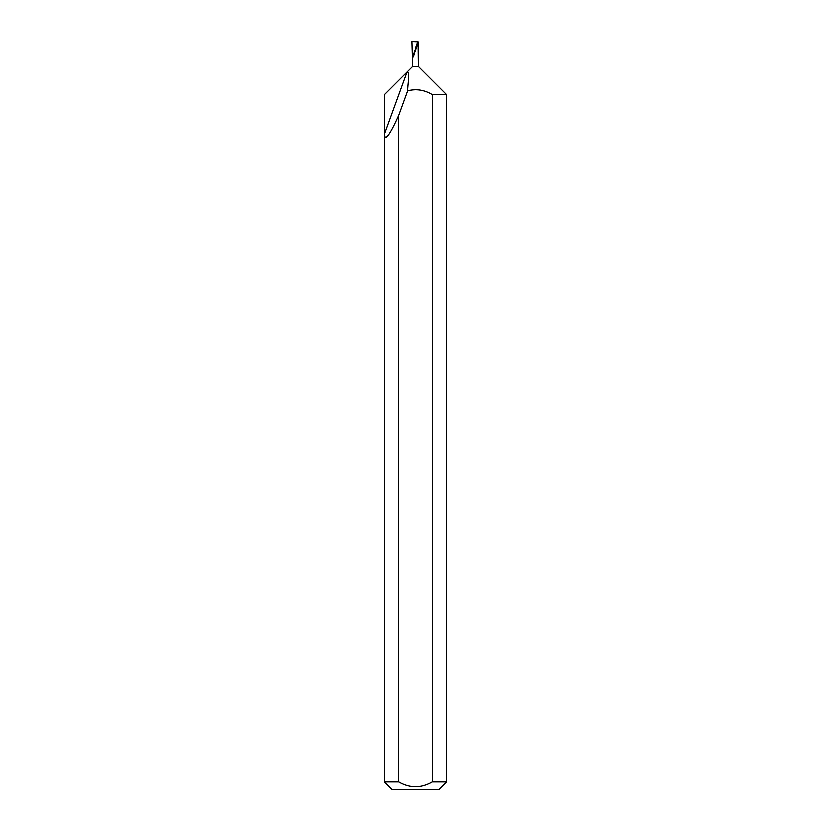 <?xml version="1.0" encoding="UTF-8"?>
<svg xmlns="http://www.w3.org/2000/svg" width="831" height="831" viewBox="0 0 831 831"><rect width="100%" height="100%" fill="white"/><g stroke="black" fill="none" stroke-linecap="round" stroke-linejoin="round"><path stroke-width="1.25" d="M446.663 781.971L439.184 789.45L391.817 789.45L384.338 781.971L398.589 781.971C409.86 788.432 421.13 788.432 432.411 781.971L446.663 781.971L446.663 94.651L432.411 94.651C424.568 89.893 416.269 88.637 407.512 90.859C407.419 84.627 410.161 71.653 406.868 72.12L384.338 94.651L384.338 134.02C384.691 141.779 389.438 135.557 398.589 115.364L407.512 90.859M384.338 781.971L384.338 134.02L406.868 72.12L412.508 66.48L418.492 66.48L446.663 94.651M418.492 66.48L418.253 41.779C417.848 45.154 411.729 60.995 412.508 56.622L417.91 41.768L411.76 41.55L412.508 66.48M432.411 781.971L432.411 94.651M398.589 781.971L398.589 115.364"/></g></svg>
